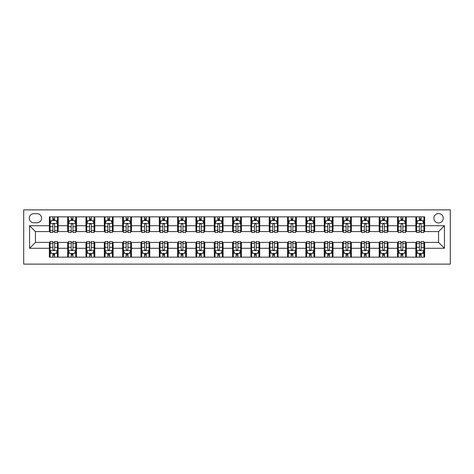 <?xml version="1.0" encoding="UTF-8"?>
<svg xmlns="http://www.w3.org/2000/svg" width="474" height="474" viewBox="0 0 474 474"><rect width="100%" height="100%" fill="white"/><g stroke="black" fill="none" stroke-linecap="round" stroke-linejoin="round"><path stroke-width="0.71" d="M438.574 213.543A4.693 4.693 0 0 0 433.882 218.236A4.693 4.693 0 0 0 438.574 222.928A4.693 4.693 0 0 0 443.261 218.236A4.693 4.693 0 0 0 438.574 213.543M23.7 264.119L450.3 264.119L450.3 209.881L23.7 209.881L23.7 264.119M33.814 222.78L37.043 222.78A4.544 4.544 0 0 0 41.588 218.236A4.544 4.544 0 0 0 37.043 213.691L33.814 213.691A4.544 4.544 0 0 0 29.27 218.236A4.544 4.544 0 0 0 33.814 222.78M49.355 248.287L29.566 248.287L29.566 225.713L49.355 225.713L49.355 231.579L35.426 231.579L35.426 242.421L49.355 242.421L49.355 257.157L424.645 257.157L424.645 242.421L438.574 242.421L438.574 231.579L424.645 231.579L424.645 225.713L444.434 225.713L444.434 248.287L424.645 248.287M424.645 225.713L424.645 216.843L49.355 216.843L49.355 225.713M415.852 216.843L415.852 231.579L416.581 231.579M419.366 231.579L421.125 231.579M423.91 231.579L424.645 231.579M415.852 231.579L405.59 231.579M397.526 216.843L397.526 231.579L398.255 231.579M401.045 231.579L402.805 231.579M397.526 231.579L387.264 231.579M379.2 216.843L379.2 231.579L379.935 231.579M382.719 231.579L384.479 231.579M379.2 231.579L368.938 231.579M360.874 216.843L360.874 231.579L361.609 231.579M364.393 231.579L366.153 231.579M360.874 231.579L350.612 231.579M342.548 216.843L342.548 231.579L343.283 231.579M346.067 231.579L347.827 231.579M342.548 231.579L332.286 231.579M324.228 216.843L324.228 231.579L324.957 231.579M327.741 231.579L329.501 231.579M324.228 231.579L313.966 231.579M305.902 216.843L305.902 231.579L306.637 231.579M309.421 231.579L311.181 231.579M305.902 231.579L295.64 231.579M287.576 216.843L287.576 231.579L288.311 231.579M291.095 231.579L292.855 231.579M287.576 231.579L277.314 231.579M269.25 216.843L269.25 231.579L269.984 231.579M272.769 231.579L274.529 231.579M269.25 231.579L258.988 231.579M250.93 216.843L250.93 231.579L251.658 231.579M254.443 231.579L256.203 231.579M250.93 231.579L240.668 231.579M232.604 216.843L232.604 231.579L233.332 231.579M236.123 231.579L237.877 231.579M232.604 231.579L222.342 231.579M214.278 216.843L214.278 231.579L215.012 231.579M217.797 231.579L219.557 231.579M214.278 231.579L204.016 231.579M195.952 216.843L195.952 231.579L196.686 231.579M199.471 231.579L201.231 231.579M195.952 231.579L185.689 231.579M177.626 216.843L177.626 231.579L178.36 231.579M181.145 231.579L182.905 231.579M177.626 231.579L167.363 231.579M159.305 216.843L159.305 231.579L160.034 231.579M162.819 231.579L164.579 231.579M159.305 231.579L149.043 231.579M140.979 216.843L140.979 231.579L141.714 231.579M144.499 231.579L146.259 231.579M140.979 231.579L130.717 231.579M122.653 216.843L122.653 231.579L123.388 231.579M126.173 231.579L127.933 231.579M122.653 231.579L112.391 231.579M104.327 216.843L104.327 231.579L105.062 231.579M107.847 231.579L109.607 231.579M104.327 231.579L94.065 231.579M86.001 216.843L86.001 231.579L86.736 231.579M89.521 231.579L91.281 231.579M86.001 231.579L75.745 231.579M67.681 216.843L67.681 231.579L68.41 231.579M71.195 231.579L72.955 231.579M67.681 231.579L57.419 231.579M49.355 231.579L50.09 231.579M52.875 231.579L54.634 231.579M49.355 242.421L50.09 242.421M52.875 242.421L54.634 242.421M57.419 242.421L58.148 242.421L58.148 257.157M68.41 242.421L58.148 242.421M71.195 242.421L72.955 242.421M75.745 242.421L76.474 242.421L76.474 257.157M86.736 242.421L76.474 242.421M89.521 242.421L91.281 242.421M94.065 242.421L94.8 242.421L94.8 257.157M105.062 242.421L94.8 242.421M107.847 242.421L109.607 242.421M112.391 242.421L113.126 242.421L113.126 257.157M123.388 242.421L113.126 242.421M126.173 242.421L127.933 242.421M130.717 242.421L131.452 242.421L131.452 257.157M141.714 242.421L131.452 242.421M144.499 242.421L146.259 242.421M149.043 242.421L149.772 242.421L149.772 257.157M160.034 242.421L149.772 242.421M162.819 242.421L164.579 242.421M167.363 242.421L168.098 242.421L168.098 257.157M178.36 242.421L168.098 242.421M181.145 242.421L182.905 242.421M185.689 242.421L186.424 242.421L186.424 257.157M196.686 242.421L186.424 242.421M199.471 242.421L201.231 242.421M204.016 242.421L204.75 242.421L204.75 257.157M215.012 242.421L204.75 242.421M217.797 242.421L219.557 242.421M222.342 242.421L223.07 242.421L223.07 257.157M233.332 242.421L223.07 242.421M236.123 242.421L237.877 242.421M240.668 242.421L241.396 242.421L241.396 257.157M251.658 242.421L241.396 242.421M254.443 242.421L256.203 242.421M258.988 242.421L259.722 242.421L259.722 257.157M269.984 242.421L259.722 242.421M272.769 242.421L274.529 242.421M277.314 242.421L278.048 242.421L278.048 257.157M288.311 242.421L278.048 242.421M291.095 242.421L292.855 242.421M295.64 242.421L296.374 242.421L296.374 257.157M306.637 242.421L296.374 242.421M309.421 242.421L311.181 242.421M313.966 242.421L314.695 242.421L314.695 257.157M324.957 242.421L314.695 242.421M327.741 242.421L329.501 242.421M332.286 242.421L333.021 242.421L333.021 257.157M343.283 242.421L333.021 242.421M346.067 242.421L347.827 242.421M350.612 242.421L351.347 242.421L351.347 257.157M361.609 242.421L351.347 242.421M364.393 242.421L366.153 242.421M368.938 242.421L369.673 242.421L369.673 257.157M379.935 242.421L369.673 242.421M382.719 242.421L384.479 242.421M387.264 242.421L387.999 242.421L387.999 257.157M398.255 242.421L387.999 242.421M401.045 242.421L402.805 242.421M405.59 242.421L406.319 242.421L406.319 257.157M416.581 242.421L406.319 242.421M419.366 242.421L421.125 242.421M423.91 242.421L424.645 242.421M58.148 216.843L58.148 231.579M49.355 220.505L50.09 220.505M52.875 220.505L54.634 220.505M57.419 220.505L58.148 220.505M49.355 253.495L50.09 253.495M52.875 253.495L54.634 253.495M57.419 253.495L58.148 253.495M67.681 242.421L67.681 257.157M76.474 216.843L76.474 231.579M67.681 220.505L68.41 220.505M71.195 220.505L72.955 220.505M75.745 220.505L76.474 220.505M67.681 253.495L68.41 253.495M71.195 253.495L72.955 253.495M75.745 253.495L76.474 253.495M86.001 242.421L86.001 257.157M86.001 253.495L86.736 253.495M89.521 253.495L91.281 253.495M94.065 253.495L94.8 253.495M94.8 216.843L94.8 231.579M86.001 220.505L86.736 220.505M89.521 220.505L91.281 220.505M94.065 220.505L94.8 220.505M104.327 242.421L104.327 257.157M104.327 253.495L105.062 253.495M107.847 253.495L109.607 253.495M112.391 253.495L113.126 253.495M113.126 216.843L113.126 231.579M104.327 220.505L105.062 220.505M107.847 220.505L109.607 220.505M112.391 220.505L113.126 220.505M122.653 242.421L122.653 257.157M122.653 253.495L123.388 253.495M126.173 253.495L127.933 253.495M130.717 253.495L131.452 253.495M131.452 216.843L131.452 231.579M122.653 220.505L123.388 220.505M126.173 220.505L127.933 220.505M130.717 220.505L131.452 220.505M140.979 242.421L140.979 257.157M140.979 253.495L141.714 253.495M144.499 253.495L146.259 253.495M149.043 253.495L149.772 253.495M149.772 216.843L149.772 231.579M140.979 220.505L141.714 220.505M144.499 220.505L146.259 220.505M149.043 220.505L149.772 220.505M159.305 242.421L159.305 257.157M159.305 253.495L160.034 253.495M162.819 253.495L164.579 253.495M167.363 253.495L168.098 253.495M168.098 216.843L168.098 231.579M159.305 220.505L160.034 220.505M162.819 220.505L164.579 220.505M167.363 220.505L168.098 220.505M177.626 242.421L177.626 257.157M177.626 253.495L178.36 253.495M181.145 253.495L182.905 253.495M185.689 253.495L186.424 253.495M186.424 216.843L186.424 231.579M177.626 220.505L178.36 220.505M181.145 220.505L182.905 220.505M185.689 220.505L186.424 220.505M195.952 242.421L195.952 257.157M195.952 253.495L196.686 253.495M199.471 253.495L201.231 253.495M204.016 253.495L204.75 253.495M204.75 216.843L204.75 231.579M195.952 220.505L196.686 220.505M199.471 220.505L201.231 220.505M204.016 220.505L204.75 220.505M214.278 242.421L214.278 257.157M214.278 253.495L215.012 253.495M217.797 253.495L219.557 253.495M222.342 253.495L223.07 253.495M223.07 216.843L223.07 231.579M214.278 220.505L215.012 220.505M217.797 220.505L219.557 220.505M222.342 220.505L223.07 220.505M232.604 242.421L232.604 257.157M232.604 253.495L233.332 253.495M236.123 253.495L237.877 253.495M240.668 253.495L241.396 253.495M241.396 216.843L241.396 231.579M232.604 220.505L233.332 220.505M236.123 220.505L237.877 220.505M240.668 220.505L241.396 220.505M250.93 242.421L250.93 257.157M250.93 253.495L251.658 253.495M254.443 253.495L256.203 253.495M258.988 253.495L259.722 253.495M259.722 216.843L259.722 231.579M250.93 220.505L251.658 220.505M254.443 220.505L256.203 220.505M258.988 220.505L259.722 220.505M269.25 242.421L269.25 257.157M269.25 253.495L269.984 253.495M272.769 253.495L274.529 253.495M277.314 253.495L278.048 253.495M278.048 216.843L278.048 231.579M269.25 220.505L269.984 220.505M272.769 220.505L274.529 220.505M277.314 220.505L278.048 220.505M287.576 242.421L287.576 257.157M287.576 253.495L288.311 253.495M291.095 253.495L292.855 253.495M295.64 253.495L296.374 253.495M296.374 216.843L296.374 231.579M287.576 220.505L288.311 220.505M291.095 220.505L292.855 220.505M295.64 220.505L296.374 220.505M305.902 242.421L305.902 257.157M305.902 253.495L306.637 253.495M309.421 253.495L311.181 253.495M313.966 253.495L314.695 253.495M314.695 216.843L314.695 231.579M305.902 220.505L306.637 220.505M309.421 220.505L311.181 220.505M313.966 220.505L314.695 220.505M324.228 242.421L324.228 257.157M324.228 253.495L324.957 253.495M327.741 253.495L329.501 253.495M332.286 253.495L333.021 253.495M333.021 216.843L333.021 231.579M324.228 220.505L324.957 220.505M327.741 220.505L329.501 220.505M332.286 220.505L333.021 220.505M342.548 242.421L342.548 257.157M342.548 253.495L343.283 253.495M346.067 253.495L347.827 253.495M350.612 253.495L351.347 253.495M351.347 216.843L351.347 231.579M342.548 220.505L343.283 220.505M346.067 220.505L347.827 220.505M350.612 220.505L351.347 220.505M360.874 242.421L360.874 257.157M360.874 253.495L361.609 253.495M364.393 253.495L366.153 253.495M368.938 253.495L369.673 253.495M369.673 216.843L369.673 231.579M360.874 220.505L361.609 220.505M364.393 220.505L366.153 220.505M368.938 220.505L369.673 220.505M379.2 242.421L379.2 257.157M379.2 253.495L379.935 253.495M382.719 253.495L384.479 253.495M387.264 253.495L387.999 253.495M387.999 216.843L387.999 231.579M379.2 220.505L379.935 220.505M382.719 220.505L384.479 220.505M387.264 220.505L387.999 220.505M397.526 242.421L397.526 257.157M397.526 253.495L398.255 253.495M401.045 253.495L402.805 253.495M405.59 253.495L406.319 253.495M406.319 216.843L406.319 231.579M397.526 220.505L398.255 220.505M401.045 220.505L402.805 220.505M405.59 220.505L406.319 220.505M415.852 242.421L415.852 257.157M415.852 253.495L416.581 253.495M419.366 253.495L421.125 253.495M423.91 253.495L424.645 253.495M415.852 220.505L416.581 220.505M419.366 220.505L421.125 220.505M423.91 220.505L424.645 220.505M35.426 231.579L29.566 225.713M35.426 242.421L29.566 248.287M444.434 225.713L438.574 231.579M444.434 248.287L438.574 242.421M54.634 218.751L52.875 218.751M57.419 230.619L54.634 230.619L54.634 232.456L57.419 232.456L57.419 223.515L55.95 220.582L51.553 220.582L50.09 223.515L50.09 232.456L52.875 232.456L52.875 230.619L50.09 230.619M50.09 223.515L50.09 216.843M57.419 223.515L57.419 216.843M52.875 220.582L52.875 216.843M54.634 216.843L54.634 220.582M54.634 230.619L54.634 224.611C54.048 223.485 53.461 223.485 52.875 224.611L52.875 230.619M52.875 255.249L54.634 255.249M50.09 243.381L52.875 243.381L52.875 241.544L50.09 241.544L50.09 250.485L51.553 253.418L55.95 253.418L57.419 250.485L57.419 241.544L54.634 241.544L54.634 243.381L57.419 243.381M57.419 250.485L57.419 257.157M50.09 250.485L50.09 257.157M54.634 253.418L54.634 257.157M52.875 257.157L52.875 253.418M52.875 243.381L52.875 249.389C53.461 250.515 54.048 250.515 54.634 249.389L54.634 243.381M72.955 218.751L71.195 218.751M75.745 230.619L72.955 230.619L72.955 232.456L75.745 232.456L75.745 223.515L74.276 220.582L69.879 220.582L68.41 223.515L68.41 232.456L71.195 232.456L71.195 230.619L68.41 230.619M68.41 223.515L68.41 216.843M75.745 223.515L75.745 216.843M71.195 220.582L71.195 216.843M72.955 216.843L72.955 220.582M72.955 230.619L72.955 224.611C72.374 223.485 71.787 223.485 71.195 224.611L71.195 230.619M91.281 218.751L89.521 218.751M94.065 230.619L91.281 230.619L91.281 232.456L94.065 232.456L94.065 223.515L92.602 220.582L88.205 220.582L86.736 223.515L86.736 232.456L89.521 232.456L89.521 230.619L86.736 230.619M86.736 223.515L86.736 216.843M94.065 223.515L94.065 216.843M89.521 220.582L89.521 216.843M91.281 216.843L91.281 220.582M91.281 230.619L91.281 224.611C90.694 223.485 90.107 223.485 89.521 224.611L89.521 230.619M109.607 218.751L107.847 218.751M112.391 230.619L109.607 230.619L109.607 232.456L112.391 232.456L112.391 223.515L110.928 220.582L106.526 220.582L105.062 223.515L105.062 232.456L107.847 232.456L107.847 230.619L105.062 230.619M105.062 223.515L105.062 216.843M112.391 223.515L112.391 216.843M107.847 220.582L107.847 216.843M109.607 216.843L109.607 220.582M109.607 230.619L109.607 224.611C109.02 223.485 108.433 223.485 107.847 224.611L107.847 230.619M71.195 255.249L72.955 255.249M68.41 243.381L71.195 243.381L71.195 241.544L68.41 241.544L68.41 250.485L69.879 253.418L74.276 253.418L75.745 250.485L75.745 241.544L72.955 241.544L72.955 243.381L75.745 243.381M75.745 250.485L75.745 257.157M68.41 250.485L68.41 257.157M72.955 253.418L72.955 257.157M71.195 257.157L71.195 253.418M71.195 243.381L71.195 249.389C71.781 250.515 72.368 250.515 72.955 249.389L72.955 243.381M89.521 255.249L91.281 255.249M86.736 243.381L89.521 243.381L89.521 241.544L86.736 241.544L86.736 250.485L88.205 253.418L92.602 253.418L94.065 250.485L94.065 241.544L91.281 241.544L91.281 243.381L94.065 243.381M94.065 250.485L94.065 257.157M86.736 250.485L86.736 257.157M91.281 253.418L91.281 257.157M89.521 257.157L89.521 253.418M89.521 243.381L89.521 249.389C90.107 250.515 90.694 250.515 91.281 249.389L91.281 243.381M107.847 255.249L109.607 255.249M105.062 243.381L107.847 243.381L107.847 241.544L105.062 241.544L105.062 250.485L106.526 253.418L110.928 253.418L112.391 250.485L112.391 241.544L109.607 241.544L109.607 243.381L112.391 243.381M112.391 250.485L112.391 257.157M105.062 250.485L105.062 257.157M109.607 253.418L109.607 257.157M107.847 257.157L107.847 253.418M107.847 243.381L107.847 249.389C108.433 250.515 109.02 250.515 109.607 249.389L109.607 243.381M127.933 218.751L126.173 218.751M130.717 230.619L127.933 230.619L127.933 232.456L130.717 232.456L130.717 223.515L129.248 220.582L124.852 220.582L123.388 223.515L123.388 232.456L126.173 232.456L126.173 230.619L123.388 230.619M123.388 223.515L123.388 216.843M130.717 223.515L130.717 216.843M126.173 220.582L126.173 216.843M127.933 216.843L127.933 220.582M127.933 230.619L127.933 224.611C127.346 223.485 126.759 223.485 126.173 224.611L126.173 230.619M126.173 255.249L127.933 255.249M123.388 243.381L126.173 243.381L126.173 241.544L123.388 241.544L123.388 250.485L124.852 253.418L129.248 253.418L130.717 250.485L130.717 241.544L127.933 241.544L127.933 243.381L130.717 243.381M130.717 250.485L130.717 257.157M123.388 250.485L123.388 257.157M127.933 253.418L127.933 257.157M126.173 257.157L126.173 253.418M126.173 243.381L126.173 249.389C126.759 250.515 127.346 250.515 127.933 249.389L127.933 243.381M146.259 218.751L144.499 218.751M149.043 230.619L146.259 230.619L146.259 232.456L149.043 232.456L149.043 223.515L147.574 220.582L143.178 220.582L141.714 223.515L141.714 232.456L144.499 232.456L144.499 230.619L141.714 230.619M141.714 223.515L141.714 216.843M149.043 223.515L149.043 216.843M144.499 220.582L144.499 216.843M146.259 216.843L146.259 220.582M146.259 230.619L146.259 224.611C145.672 223.485 145.085 223.485 144.499 224.611L144.499 230.619M144.499 255.249L146.259 255.249M141.714 243.381L144.499 243.381L144.499 241.544L141.714 241.544L141.714 250.485L143.178 253.418L147.574 253.418L149.043 250.485L149.043 241.544L146.259 241.544L146.259 243.381L149.043 243.381M149.043 250.485L149.043 257.157M141.714 250.485L141.714 257.157M146.259 253.418L146.259 257.157M144.499 257.157L144.499 253.418M144.499 243.381L144.499 249.389C145.08 250.515 145.666 250.515 146.259 249.389L146.259 243.381M164.579 218.751L162.819 218.751M167.363 230.619L164.579 230.619L164.579 232.456L167.363 232.456L167.363 223.515L165.9 220.582L161.504 220.582L160.034 223.515L160.034 232.456L162.819 232.456L162.819 230.619L160.034 230.619M160.034 223.515L160.034 216.843M167.363 223.515L167.363 216.843M162.819 220.582L162.819 216.843M164.579 216.843L164.579 220.582M164.579 230.619L164.579 224.611C163.992 223.485 163.412 223.485 162.819 224.611L162.819 230.619M162.819 255.249L164.579 255.249M160.034 243.381L162.819 243.381L162.819 241.544L160.034 241.544L160.034 250.485L161.504 253.418L165.9 253.418L167.363 250.485L167.363 241.544L164.579 241.544L164.579 243.381L167.363 243.381M167.363 250.485L167.363 257.157M160.034 250.485L160.034 257.157M164.579 253.418L164.579 257.157M162.819 257.157L162.819 253.418M162.819 243.381L162.819 249.389C163.406 250.515 163.992 250.515 164.579 249.389L164.579 243.381M182.905 218.751L181.145 218.751M185.689 230.619L182.905 230.619L182.905 232.456L185.689 232.456L185.689 223.515L184.226 220.582L179.83 220.582L178.36 223.515L178.36 232.456L181.145 232.456L181.145 230.619L178.36 230.619M178.36 223.515L178.36 216.843M185.689 223.515L185.689 216.843M181.145 220.582L181.145 216.843M182.905 216.843L182.905 220.582M182.905 230.619L182.905 224.611C182.318 223.485 181.732 223.485 181.145 224.611L181.145 230.619M181.145 255.249L182.905 255.249M178.36 243.381L181.145 243.381L181.145 241.544L178.36 241.544L178.36 250.485L179.83 253.418L184.226 253.418L185.689 250.485L185.689 241.544L182.905 241.544L182.905 243.381L185.689 243.381M185.689 250.485L185.689 257.157M178.36 250.485L178.36 257.157M182.905 253.418L182.905 257.157M181.145 257.157L181.145 253.418M181.145 243.381L181.145 249.389C181.732 250.515 182.318 250.515 182.905 249.389L182.905 243.381M201.231 218.751L199.471 218.751M204.016 230.619L201.231 230.619L201.231 232.456L204.016 232.456L204.016 223.515L202.552 220.582L198.15 220.582L196.686 223.515L196.686 232.456L199.471 232.456L199.471 230.619L196.686 230.619M196.686 223.515L196.686 216.843M204.016 223.515L204.016 216.843M199.471 220.582L199.471 216.843M201.231 216.843L201.231 220.582M201.231 230.619L201.231 224.611C200.644 223.485 200.058 223.485 199.471 224.611L199.471 230.619M199.471 255.249L201.231 255.249M196.686 243.381L199.471 243.381L199.471 241.544L196.686 241.544L196.686 250.485L198.15 253.418L202.552 253.418L204.016 250.485L204.016 241.544L201.231 241.544L201.231 243.381L204.016 243.381M204.016 250.485L204.016 257.157M196.686 250.485L196.686 257.157M201.231 253.418L201.231 257.157M199.471 257.157L199.471 253.418M199.471 243.381L199.471 249.389C200.058 250.515 200.644 250.515 201.231 249.389L201.231 243.381M219.557 218.751L217.797 218.751M222.342 230.619L219.557 230.619L219.557 232.456L222.342 232.456L222.342 223.515L220.872 220.582L216.476 220.582L215.012 223.515L215.012 232.456L217.797 232.456L217.797 230.619L215.012 230.619M215.012 223.515L215.012 216.843M222.342 223.515L222.342 216.843M217.797 220.582L217.797 216.843M219.557 216.843L219.557 220.582M219.557 230.619L219.557 224.611C218.97 223.485 218.384 223.485 217.797 224.611L217.797 230.619M217.797 255.249L219.557 255.249M215.012 243.381L217.797 243.381L217.797 241.544L215.012 241.544L215.012 250.485L216.476 253.418L220.872 253.418L222.342 250.485L222.342 241.544L219.557 241.544L219.557 243.381L222.342 243.381M222.342 250.485L222.342 257.157M215.012 250.485L215.012 257.157M219.557 253.418L219.557 257.157M217.797 257.157L217.797 253.418M217.797 243.381L217.797 249.389C218.384 250.515 218.97 250.515 219.557 249.389L219.557 243.381M237.877 218.751L236.123 218.751M240.668 230.619L237.877 230.619L237.877 232.456L240.668 232.456L240.668 223.515L239.198 220.582L234.802 220.582L233.332 223.515L233.332 232.456L236.123 232.456L236.123 230.619L233.332 230.619M233.332 223.515L233.332 216.843M240.668 223.515L240.668 216.843M236.123 220.582L236.123 216.843M237.877 216.843L237.877 220.582M237.877 230.619L237.877 224.611C237.296 223.485 236.71 223.485 236.123 224.611L236.123 230.619M236.123 255.249L237.877 255.249M233.332 243.381L236.123 243.381L236.123 241.544L233.332 241.544L233.332 250.485L234.802 253.418L239.198 253.418L240.668 250.485L240.668 241.544L237.877 241.544L237.877 243.381L240.668 243.381M240.668 250.485L240.668 257.157M233.332 250.485L233.332 257.157M237.877 253.418L237.877 257.157M236.123 257.157L236.123 253.418M236.123 243.381L236.123 249.389C236.704 250.515 237.29 250.515 237.877 249.389L237.877 243.381M256.203 218.751L254.443 218.751M258.988 230.619L256.203 230.619L256.203 232.456L258.988 232.456L258.988 223.515L257.524 220.582L253.128 220.582L251.658 223.515L251.658 232.456L254.443 232.456L254.443 230.619L251.658 230.619M251.658 223.515L251.658 216.843M258.988 223.515L258.988 216.843M254.443 220.582L254.443 216.843M256.203 216.843L256.203 220.582M256.203 230.619L256.203 224.611C255.616 223.485 255.03 223.485 254.443 224.611L254.443 230.619M254.443 255.249L256.203 255.249M251.658 243.381L254.443 243.381L254.443 241.544L251.658 241.544L251.658 250.485L253.128 253.418L257.524 253.418L258.988 250.485L258.988 241.544L256.203 241.544L256.203 243.381L258.988 243.381M258.988 250.485L258.988 257.157M251.658 250.485L251.658 257.157M256.203 253.418L256.203 257.157M254.443 257.157L254.443 253.418M254.443 243.381L254.443 249.389C255.03 250.515 255.616 250.515 256.203 249.389L256.203 243.381M274.529 218.751L272.769 218.751M277.314 230.619L274.529 230.619L274.529 232.456L277.314 232.456L277.314 223.515L275.85 220.582L271.448 220.582L269.984 223.515L269.984 232.456L272.769 232.456L272.769 230.619L269.984 230.619M269.984 223.515L269.984 216.843M277.314 223.515L277.314 216.843M272.769 220.582L272.769 216.843M274.529 216.843L274.529 220.582M274.529 230.619L274.529 224.611C273.942 223.485 273.356 223.485 272.769 224.611L272.769 230.619M272.769 255.249L274.529 255.249M269.984 243.381L272.769 243.381L272.769 241.544L269.984 241.544L269.984 250.485L271.448 253.418L275.85 253.418L277.314 250.485L277.314 241.544L274.529 241.544L274.529 243.381L277.314 243.381M277.314 250.485L277.314 257.157M269.984 250.485L269.984 257.157M274.529 253.418L274.529 257.157M272.769 257.157L272.769 253.418M272.769 243.381L272.769 249.389C273.356 250.515 273.942 250.515 274.529 249.389L274.529 243.381M292.855 218.751L291.095 218.751M295.64 230.619L292.855 230.619L292.855 232.456L295.64 232.456L295.64 223.515L294.17 220.582L289.774 220.582L288.311 223.515L288.311 232.456L291.095 232.456L291.095 230.619L288.311 230.619M288.311 223.515L288.311 216.843M295.64 223.515L295.64 216.843M291.095 220.582L291.095 216.843M292.855 216.843L292.855 220.582M292.855 230.619L292.855 224.611C292.268 223.485 291.682 223.485 291.095 224.611L291.095 230.619M291.095 255.249L292.855 255.249M288.311 243.381L291.095 243.381L291.095 241.544L288.311 241.544L288.311 250.485L289.774 253.418L294.17 253.418L295.64 250.485L295.64 241.544L292.855 241.544L292.855 243.381L295.64 243.381M295.64 250.485L295.64 257.157M288.311 250.485L288.311 257.157M292.855 253.418L292.855 257.157M291.095 257.157L291.095 253.418M291.095 243.381L291.095 249.389C291.682 250.515 292.268 250.515 292.855 249.389L292.855 243.381M311.181 218.751L309.421 218.751M313.966 230.619L311.181 230.619L311.181 232.456L313.966 232.456L313.966 223.515L312.496 220.582L308.1 220.582L306.637 223.515L306.637 232.456L309.421 232.456L309.421 230.619L306.637 230.619M306.637 223.515L306.637 216.843M313.966 223.515L313.966 216.843M309.421 220.582L309.421 216.843M311.181 216.843L311.181 220.582M311.181 230.619L311.181 224.611C310.594 223.485 310.008 223.485 309.421 224.611L309.421 230.619M309.421 255.249L311.181 255.249M306.637 243.381L309.421 243.381L309.421 241.544L306.637 241.544L306.637 250.485L308.1 253.418L312.496 253.418L313.966 250.485L313.966 241.544L311.181 241.544L311.181 243.381L313.966 243.381M313.966 250.485L313.966 257.157M306.637 250.485L306.637 257.157M311.181 253.418L311.181 257.157M309.421 257.157L309.421 253.418M309.421 243.381L309.421 249.389C310.008 250.515 310.589 250.515 311.181 249.389L311.181 243.381M329.501 218.751L327.741 218.751M332.286 230.619L329.501 230.619L329.501 232.456L332.286 232.456L332.286 223.515L330.822 220.582L326.426 220.582L324.957 223.515L324.957 232.456L327.741 232.456L327.741 230.619L324.957 230.619M324.957 223.515L324.957 216.843M332.286 223.515L332.286 216.843M327.741 220.582L327.741 216.843M329.501 216.843L329.501 220.582M329.501 230.619L329.501 224.611C328.92 223.485 328.334 223.485 327.741 224.611L327.741 230.619M327.741 255.249L329.501 255.249M324.957 243.381L327.741 243.381L327.741 241.544L324.957 241.544L324.957 250.485L326.426 253.418L330.822 253.418L332.286 250.485L332.286 241.544L329.501 241.544L329.501 243.381L332.286 243.381M332.286 250.485L332.286 257.157M324.957 250.485L324.957 257.157M329.501 253.418L329.501 257.157M327.741 257.157L327.741 253.418M327.741 243.381L327.741 249.389C328.328 250.515 328.915 250.515 329.501 249.389L329.501 243.381M347.827 218.751L346.067 218.751M350.612 230.619L347.827 230.619L347.827 232.456L350.612 232.456L350.612 223.515L349.148 220.582L344.752 220.582L343.283 223.515L343.283 232.456L346.067 232.456L346.067 230.619L343.283 230.619M343.283 223.515L343.283 216.843M350.612 223.515L350.612 216.843M346.067 220.582L346.067 216.843M347.827 216.843L347.827 220.582M347.827 230.619L347.827 224.611C347.241 223.485 346.654 223.485 346.067 224.611L346.067 230.619M346.067 255.249L347.827 255.249M343.283 243.381L346.067 243.381L346.067 241.544L343.283 241.544L343.283 250.485L344.752 253.418L349.148 253.418L350.612 250.485L350.612 241.544L347.827 241.544L347.827 243.381L350.612 243.381M350.612 250.485L350.612 257.157M343.283 250.485L343.283 257.157M347.827 253.418L347.827 257.157M346.067 257.157L346.067 253.418M346.067 243.381L346.067 249.389C346.654 250.515 347.241 250.515 347.827 249.389L347.827 243.381M366.153 218.751L364.393 218.751M368.938 230.619L366.153 230.619L366.153 232.456L368.938 232.456L368.938 223.515L367.474 220.582L363.072 220.582L361.609 223.515L361.609 232.456L364.393 232.456L364.393 230.619L361.609 230.619M361.609 223.515L361.609 216.843M368.938 223.515L368.938 216.843M364.393 220.582L364.393 216.843M366.153 216.843L366.153 220.582M366.153 230.619L366.153 224.611C365.567 223.485 364.98 223.485 364.393 224.611L364.393 230.619M364.393 255.249L366.153 255.249M361.609 243.381L364.393 243.381L364.393 241.544L361.609 241.544L361.609 250.485L363.072 253.418L367.474 253.418L368.938 250.485L368.938 241.544L366.153 241.544L366.153 243.381L368.938 243.381M368.938 250.485L368.938 257.157M361.609 250.485L361.609 257.157M366.153 253.418L366.153 257.157M364.393 257.157L364.393 253.418M364.393 243.381L364.393 249.389C364.98 250.515 365.567 250.515 366.153 249.389L366.153 243.381M384.479 218.751L382.719 218.751M387.264 230.619L384.479 230.619L384.479 232.456L387.264 232.456L387.264 223.515L385.795 220.582L381.398 220.582L379.935 223.515L379.935 232.456L382.719 232.456L382.719 230.619L379.935 230.619M379.935 223.515L379.935 216.843M387.264 223.515L387.264 216.843M382.719 220.582L382.719 216.843M384.479 216.843L384.479 220.582M384.479 230.619L384.479 224.611C383.893 223.485 383.306 223.485 382.719 224.611L382.719 230.619M382.719 255.249L384.479 255.249M379.935 243.381L382.719 243.381L382.719 241.544L379.935 241.544L379.935 250.485L381.398 253.418L385.795 253.418L387.264 250.485L387.264 241.544L384.479 241.544L384.479 243.381L387.264 243.381M387.264 250.485L387.264 257.157M379.935 250.485L379.935 257.157M384.479 253.418L384.479 257.157M382.719 257.157L382.719 253.418M382.719 243.381L382.719 249.389C383.306 250.515 383.893 250.515 384.479 249.389L384.479 243.381M402.805 218.751L401.045 218.751M405.59 230.619L402.805 230.619L402.805 232.456L405.59 232.456L405.59 223.515L404.121 220.582L399.724 220.582L398.255 223.515L398.255 232.456L401.045 232.456L401.045 230.619L398.255 230.619M398.255 223.515L398.255 216.843M405.59 223.515L405.59 216.843M401.045 220.582L401.045 216.843M402.805 216.843L402.805 220.582M402.805 230.619L402.805 224.611C402.219 223.485 401.632 223.485 401.045 224.611L401.045 230.619M401.045 255.249L402.805 255.249M398.255 243.381L401.045 243.381L401.045 241.544L398.255 241.544L398.255 250.485L399.724 253.418L404.121 253.418L405.59 250.485L405.59 241.544L402.805 241.544L402.805 243.381L405.59 243.381M405.59 250.485L405.59 257.157M398.255 250.485L398.255 257.157M402.805 253.418L402.805 257.157M401.045 257.157L401.045 253.418M401.045 243.381L401.045 249.389C401.626 250.515 402.213 250.515 402.805 249.389L402.805 243.381M421.125 218.751L419.366 218.751M423.91 230.619L421.125 230.619L421.125 232.456L423.91 232.456L423.91 223.515L422.447 220.582L418.05 220.582L416.581 223.515L416.581 232.456L419.366 232.456L419.366 230.619L416.581 230.619M416.581 223.515L416.581 216.843M423.91 223.515L423.91 216.843M419.366 220.582L419.366 216.843M421.125 216.843L421.125 220.582M421.125 230.619L421.125 224.611C420.539 223.485 419.952 223.485 419.366 224.611L419.366 230.619M419.366 255.249L421.125 255.249M416.581 243.381L419.366 243.381L419.366 241.544L416.581 241.544L416.581 250.485L418.05 253.418L422.447 253.418L423.91 250.485L423.91 241.544L421.125 241.544L421.125 243.381L423.91 243.381M423.91 250.485L423.91 257.157M416.581 250.485L416.581 257.157M421.125 253.418L421.125 257.157M419.366 257.157L419.366 253.418M419.366 243.381L419.366 249.389C419.952 250.515 420.539 250.515 421.125 249.389L421.125 243.381M67.681 248.287L58.148 248.287M67.681 225.713L58.148 225.713M86.001 225.713L76.474 225.713M86.001 248.287L76.474 248.287M104.327 225.713L94.8 225.713M104.327 248.287L94.8 248.287M122.653 225.713L113.126 225.713M122.653 248.287L113.126 248.287M140.979 225.713L131.452 225.713M140.979 248.287L131.452 248.287M159.305 225.713L149.772 225.713M159.305 248.287L149.772 248.287M177.626 225.713L168.098 225.713M177.626 248.287L168.098 248.287M195.952 225.713L186.424 225.713M195.952 248.287L186.424 248.287M214.278 225.713L204.75 225.713M214.278 248.287L204.75 248.287M232.604 225.713L223.07 225.713M232.604 248.287L223.07 248.287M250.93 225.713L241.396 225.713M250.93 248.287L241.396 248.287M269.25 225.713L259.722 225.713M269.25 248.287L259.722 248.287M287.576 225.713L278.048 225.713M287.576 248.287L278.048 248.287M305.902 225.713L296.374 225.713M305.902 248.287L296.374 248.287M324.228 225.713L314.695 225.713M324.228 248.287L314.695 248.287M342.548 225.713L333.021 225.713M342.548 248.287L333.021 248.287M360.874 225.713L351.347 225.713M360.874 248.287L351.347 248.287M379.2 225.713L369.673 225.713M379.2 248.287L369.673 248.287M397.526 225.713L387.999 225.713M397.526 248.287L387.999 248.287M415.852 225.713L406.319 225.713M415.852 248.287L406.319 248.287M57.384 223.438L50.126 223.438M50.09 220.76L51.465 220.76M56.039 220.76L57.419 220.76M52.875 226.691L50.09 226.691M57.419 226.691L54.634 226.691M54.634 219.681L52.875 219.681M50.126 250.562L57.384 250.562M57.419 253.24L56.039 253.24M51.465 253.24L50.09 253.24M54.634 247.309L57.419 247.309M50.09 247.309L52.875 247.309M52.875 254.319L54.634 254.319M75.704 223.438L68.452 223.438M68.41 220.76L69.791 220.76M74.365 220.76L75.745 220.76M71.195 226.691L68.41 226.691M75.745 226.691L72.955 226.691M72.955 219.681L71.195 219.681M94.03 223.438L86.772 223.438M86.736 220.76L88.117 220.76M92.691 220.76L94.065 220.76M89.521 226.691L86.736 226.691M94.065 226.691L91.281 226.691M91.281 219.681L89.521 219.681M112.356 223.438L105.098 223.438M105.062 220.76L106.443 220.76M111.011 220.76L112.391 220.76M107.847 226.691L105.062 226.691M112.391 226.691L109.607 226.691M109.607 219.681L107.847 219.681M68.452 250.562L75.704 250.562M75.745 253.24L74.365 253.24M69.791 253.24L68.41 253.24M72.955 247.309L75.745 247.309M68.41 247.309L71.195 247.309M71.195 254.319L72.955 254.319M86.772 250.562L94.03 250.562M94.065 253.24L92.691 253.24M88.117 253.24L86.736 253.24M91.281 247.309L94.065 247.309M86.736 247.309L89.521 247.309M89.521 254.319L91.281 254.319M105.098 250.562L112.356 250.562M112.391 253.24L111.011 253.24M106.443 253.24L105.062 253.24M109.607 247.309L112.391 247.309M105.062 247.309L107.847 247.309M107.847 254.319L109.607 254.319M130.682 223.438L123.424 223.438M123.388 220.76L124.763 220.76M129.337 220.76L130.717 220.76M126.173 226.691L123.388 226.691M130.717 226.691L127.933 226.691M127.933 219.681L126.173 219.681M123.424 250.562L130.682 250.562M130.717 253.24L129.337 253.24M124.763 253.24L123.388 253.24M127.933 247.309L130.717 247.309M123.388 247.309L126.173 247.309M126.173 254.319L127.933 254.319M149.002 223.438L141.75 223.438M141.714 220.76L143.089 220.76M147.663 220.76L149.043 220.76M144.499 226.691L141.714 226.691M149.043 226.691L146.259 226.691M146.259 219.681L144.499 219.681M141.75 250.562L149.002 250.562M149.043 253.24L147.663 253.24M143.089 253.24L141.714 253.24M146.259 247.309L149.043 247.309M141.714 247.309L144.499 247.309M144.499 254.319L146.259 254.319M167.328 223.438L160.07 223.438M160.034 220.76L161.415 220.76M165.989 220.76L167.363 220.76M162.819 226.691L160.034 226.691M167.363 226.691L164.579 226.691M164.579 219.681L162.819 219.681M160.07 250.562L167.328 250.562M167.363 253.24L165.989 253.24M161.415 253.24L160.034 253.24M164.579 247.309L167.363 247.309M160.034 247.309L162.819 247.309M162.819 254.319L164.579 254.319M185.654 223.438L178.396 223.438M178.36 220.76L179.741 220.76M184.315 220.76L185.689 220.76M181.145 226.691L178.36 226.691M185.689 226.691L182.905 226.691M182.905 219.681L181.145 219.681M178.396 250.562L185.654 250.562M185.689 253.24L184.315 253.24M179.741 253.24L178.36 253.24M182.905 247.309L185.689 247.309M178.36 247.309L181.145 247.309M181.145 254.319L182.905 254.319M203.98 223.438L196.722 223.438M196.686 220.76L198.061 220.76M202.635 220.76L204.016 220.76M199.471 226.691L196.686 226.691M204.016 226.691L201.231 226.691M201.231 219.681L199.471 219.681M196.722 250.562L203.98 250.562M204.016 253.24L202.635 253.24M198.061 253.24L196.686 253.24M201.231 247.309L204.016 247.309M196.686 247.309L199.471 247.309M199.471 254.319L201.231 254.319M222.306 223.438L215.048 223.438M215.012 220.76L216.387 220.76M220.961 220.76L222.342 220.76M217.797 226.691L215.012 226.691M222.342 226.691L219.557 226.691M219.557 219.681L217.797 219.681M215.048 250.562L222.306 250.562M222.342 253.24L220.961 253.24M216.387 253.24L215.012 253.24M219.557 247.309L222.342 247.309M215.012 247.309L217.797 247.309M217.797 254.319L219.557 254.319M240.626 223.438L233.374 223.438M233.332 220.76L234.713 220.76M239.287 220.76L240.668 220.76M236.123 226.691L233.332 226.691M240.668 226.691L237.877 226.691M237.877 219.681L236.123 219.681M233.374 250.562L240.626 250.562M240.668 253.24L239.287 253.24M234.713 253.24L233.332 253.24M237.877 247.309L240.668 247.309M233.332 247.309L236.123 247.309M236.123 254.319L237.877 254.319M258.952 223.438L251.694 223.438M251.658 220.76L253.039 220.76M257.613 220.76L258.988 220.76M254.443 226.691L251.658 226.691M258.988 226.691L256.203 226.691M256.203 219.681L254.443 219.681M251.694 250.562L258.952 250.562M258.988 253.24L257.613 253.24M253.039 253.24L251.658 253.24M256.203 247.309L258.988 247.309M251.658 247.309L254.443 247.309M254.443 254.319L256.203 254.319M277.278 223.438L270.02 223.438M269.984 220.76L271.365 220.76M275.939 220.76L277.314 220.76M272.769 226.691L269.984 226.691M277.314 226.691L274.529 226.691M274.529 219.681L272.769 219.681M270.02 250.562L277.278 250.562M277.314 253.24L275.939 253.24M271.365 253.24L269.984 253.24M274.529 247.309L277.314 247.309M269.984 247.309L272.769 247.309M272.769 254.319L274.529 254.319M295.604 223.438L288.346 223.438M288.311 220.76L289.685 220.76M294.259 220.76L295.64 220.76M291.095 226.691L288.311 226.691M295.64 226.691L292.855 226.691M292.855 219.681L291.095 219.681M288.346 250.562L295.604 250.562M295.64 253.24L294.259 253.24M289.685 253.24L288.311 253.24M292.855 247.309L295.64 247.309M288.311 247.309L291.095 247.309M291.095 254.319L292.855 254.319M313.93 223.438L306.672 223.438M306.637 220.76L308.011 220.76M312.585 220.76L313.966 220.76M309.421 226.691L306.637 226.691M313.966 226.691L311.181 226.691M311.181 219.681L309.421 219.681M306.672 250.562L313.93 250.562M313.966 253.24L312.585 253.24M308.011 253.24L306.637 253.24M311.181 247.309L313.966 247.309M306.637 247.309L309.421 247.309M309.421 254.319L311.181 254.319M332.25 223.438L324.998 223.438M324.957 220.76L326.337 220.76M330.911 220.76L332.286 220.76M327.741 226.691L324.957 226.691M332.286 226.691L329.501 226.691M329.501 219.681L327.741 219.681M324.998 250.562L332.25 250.562M332.286 253.24L330.911 253.24M326.337 253.24L324.957 253.24M329.501 247.309L332.286 247.309M324.957 247.309L327.741 247.309M327.741 254.319L329.501 254.319M350.576 223.438L343.318 223.438M343.283 220.76L344.663 220.76M349.237 220.76L350.612 220.76M346.067 226.691L343.283 226.691M350.612 226.691L347.827 226.691M347.827 219.681L346.067 219.681M343.318 250.562L350.576 250.562M350.612 253.24L349.237 253.24M344.663 253.24L343.283 253.24M347.827 247.309L350.612 247.309M343.283 247.309L346.067 247.309M346.067 254.319L347.827 254.319M368.902 223.438L361.644 223.438M361.609 220.76L362.989 220.76M367.557 220.76L368.938 220.76M364.393 226.691L361.609 226.691M368.938 226.691L366.153 226.691M366.153 219.681L364.393 219.681M361.644 250.562L368.902 250.562M368.938 253.24L367.557 253.24M362.989 253.24L361.609 253.24M366.153 247.309L368.938 247.309M361.609 247.309L364.393 247.309M364.393 254.319L366.153 254.319M387.228 223.438L379.97 223.438M379.935 220.76L381.309 220.76M385.883 220.76L387.264 220.76M382.719 226.691L379.935 226.691M387.264 226.691L384.479 226.691M384.479 219.681L382.719 219.681M379.97 250.562L387.228 250.562M387.264 253.24L385.883 253.24M381.309 253.24L379.935 253.24M384.479 247.309L387.264 247.309M379.935 247.309L382.719 247.309M382.719 254.319L384.479 254.319M405.548 223.438L398.296 223.438M398.255 220.76L399.635 220.76M404.209 220.76L405.59 220.76M401.045 226.691L398.255 226.691M405.59 226.691L402.805 226.691M402.805 219.681L401.045 219.681M398.296 250.562L405.548 250.562M405.59 253.24L404.209 253.24M399.635 253.24L398.255 253.24M402.805 247.309L405.59 247.309M398.255 247.309L401.045 247.309M401.045 254.319L402.805 254.319M423.875 223.438L416.616 223.438M416.581 220.76L417.961 220.76M422.535 220.76L423.91 220.76M419.366 226.691L416.581 226.691M423.91 226.691L421.125 226.691M421.125 219.681L419.366 219.681M416.616 250.562L423.875 250.562M423.91 253.24L422.535 253.24M417.961 253.24L416.581 253.24M421.125 247.309L423.91 247.309M416.581 247.309L419.366 247.309M419.366 254.319L421.125 254.319"/></g></svg>
